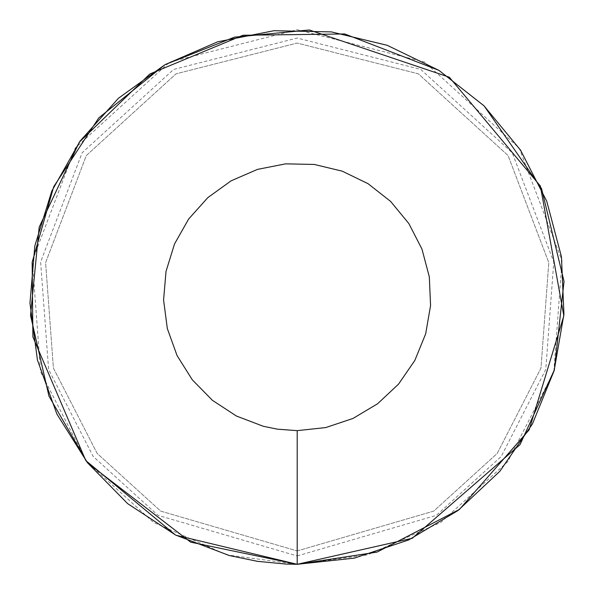 <?xml version="1.0" encoding="UTF-8"?>
<svg xmlns="http://www.w3.org/2000/svg" width="594" height="594" viewBox="0 0 594 594"><rect width="100%" height="100%" fill="white"/><g stroke="black" fill="none" stroke-linecap="round" stroke-linejoin="round"><path stroke-width="0.45" stroke-dasharray="2.97 2.23" d="M297.193 550.935L433.709 511.115L497.237 453.415L540.971 368.102L548.797 262.645L508.078 155.531L418.362 73.834L297.193 43.065L176.024 73.834L86.316 155.531L45.597 262.645L53.415 368.102L97.149 453.415L160.677 511.115L297.193 550.935L433.709 511.115L497.237 453.415L540.971 368.102L548.797 262.645L508.078 155.531L418.362 73.834L297.193 43.065L176.024 73.834L86.316 155.531L45.597 262.645L53.415 368.102L97.149 453.415L160.677 511.115L297.193 550.935L297.193 564.3L367.53 554.878L440.897 522.386L507.766 461.642L553.801 371.844L562.035 260.833L519.178 148.092L424.74 62.095L297.193 29.7L169.654 62.095L75.215 148.092L32.351 260.833L40.585 371.844L86.62 461.642L153.497 522.386L226.856 554.878L297.193 564.3M87.236 462.429L87.615 462.904M175.393 534.934L175.965 535.231M297.193 555.947L436.404 515.347L501.188 456.504L545.782 369.505L553.764 261.969L512.236 152.74L420.752 69.431L297.193 38.053L173.634 69.431L82.15 152.74L40.63 261.969L48.604 369.505L93.206 456.504L157.989 515.347L297.193 555.947"/><path stroke-width="0.89" d="M87.615 462.904L190.696 542.166L297.193 564.3L354.284 558.13L408.739 539.916L458.041 510.491L499.925 471.205L532.454 423.893L554.128 370.715L563.944 314.144L561.449 256.771L546.762 201.262L520.559 150.171L484.043 105.858L438.914 70.359L387.236 45.322L331.407 31.898L273.997 30.71L217.664 41.81L164.991 64.679L118.429 98.277L80.108 141.045L51.812 191.008L34.831 245.857L29.967 303.074L37.429 360.009L56.876 414.033L87.415 462.659L127.636 503.638L175.683 535.083L229.336 555.546L257.499 561.337L286.115 564.07L297.193 564.3L412.251 538.275L520.01 444.661L554.365 369.876L564.033 281.326L541.565 188.677L484.207 106.014M483.969 105.777L438.973 70.396M438.892 70.344L344.735 33.962L242.953 35.261L149.866 73.968L79.306 142.159L39.189 227.131L30.532 315.436L48.96 396.146L87.236 462.429M175.965 535.231L297.193 564.3L377.049 552.093L459.4 509.459L529.12 429.893L563.832 315.83L540.399 186.093L449.324 77.213L309.251 29.975L234.415 37.177L165.087 64.627M164.991 64.679L98.76 117.909L53.72 186.687L32.15 262.348L32.893 336.909L85.774 460.55L175.393 534.934M297.193 430.65L325.742 427.569L352.97 418.458L377.621 403.742L398.559 384.103L414.827 360.447L425.66 333.858L430.568 305.568L429.321 276.886L421.978 249.131L408.88 223.589L390.622 201.425L368.05 183.68L342.218 171.161L314.3 164.449L285.595 163.855L257.425 169.401L231.096 180.843L207.811 197.639L188.654 219.023L174.502 244L166.016 271.428L163.58 300.037L167.315 328.504L177.034 355.516L192.308 379.826L212.414 400.319L236.442 416.045L263.268 426.269L277.346 429.165L297.193 430.65L297.193 564.3"/></g></svg>

